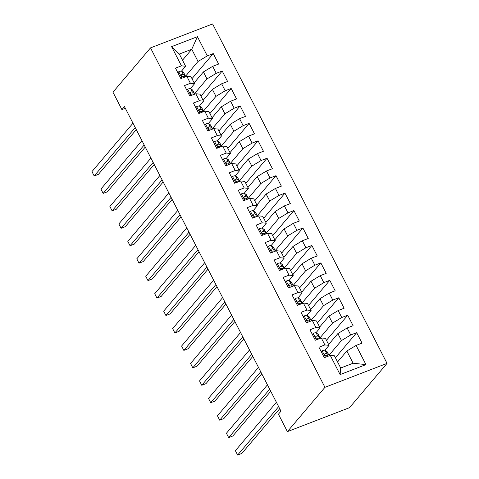 <?xml version="1.0" encoding="UTF-8"?>
<svg xmlns="http://www.w3.org/2000/svg" width="479" height="479" viewBox="0 0 479 479"><rect width="100%" height="100%" fill="white"/><g stroke="black" fill="none" stroke-linecap="round" stroke-linejoin="round"><path stroke-width="0.72" d="M387.044 363.381L212.598 23.95L150.508 47.888L324.954 387.319L387.044 363.381L349.496 407.689L287.4 431.627L324.954 387.319M365.962 364.615L340.12 374.578L330.259 355.388L334.426 355.807L340.701 368.016L353.119 363.226L365.962 364.615L356.101 345.425L362.058 343.132L356.681 332.666L350.724 334.959L347.137 327.983L353.095 325.69L347.718 315.224L341.761 317.517L338.174 310.542L344.132 308.242L338.755 297.782L332.797 300.076L329.211 293.1L335.168 290.801L329.786 280.335L323.828 282.634L320.247 275.659L326.205 273.359L320.822 262.893L314.865 265.192L311.278 258.217L317.236 255.918L311.859 245.452L305.901 247.751L302.315 240.769L308.272 238.476L302.896 228.01L296.938 230.303L293.352 223.328L299.309 221.035L293.932 210.568L287.975 212.862L284.388 205.886L290.346 203.587L284.969 193.127L279.012 195.42L275.425 188.445L281.383 186.145L276 175.679L270.042 177.978L266.462 171.003L272.419 168.704L267.037 158.238L261.079 160.537L257.492 153.561L263.45 151.262L258.073 140.796L252.116 143.095L248.529 136.114L254.487 133.821L249.11 123.354L243.152 125.648L239.566 118.672L245.523 116.379L240.147 105.913L234.189 108.206L230.603 101.231L236.56 98.931L231.183 88.471L225.226 90.765L221.639 83.789L227.597 81.49L222.214 71.024L216.257 73.323L212.676 66.347L218.634 64.048L213.251 53.582L191.995 78.664M182.499 60.192L191.762 49.259L197.432 36.691L171.59 46.655L181.451 65.845L175.494 68.138L180.87 78.604L186.828 76.311L190.414 83.286L184.457 85.579L189.834 96.045L195.791 93.752L199.378 100.728L193.42 103.027L198.803 113.493L204.761 111.194L208.341 118.169L202.383 120.468L207.766 130.935L213.724 128.635L217.31 135.611L211.353 137.91L216.73 148.376L222.687 146.077L226.274 153.058L220.316 155.352L225.693 165.818L231.65 163.519L235.237 170.5L229.279 172.793L234.656 183.259L240.614 180.966L244.2 187.942L238.243 190.235L243.619 200.701L249.577 198.408L253.163 205.383L247.206 207.682L252.589 218.149L258.546 215.849L262.127 222.825L256.169 225.124L261.552 235.59L267.51 233.291L271.096 240.266L265.138 242.566L270.515 253.032L276.473 250.733L280.059 257.714L274.102 260.007L279.479 270.473L285.436 268.174L289.023 275.156L283.065 277.449L288.442 287.915L294.399 285.622L297.986 292.597L292.028 294.89L297.405 305.357L303.363 303.063L306.949 310.039L300.992 312.338L306.374 322.804L312.332 320.505L315.912 327.48L309.955 329.78L315.338 340.246L321.295 337.946L324.882 344.922L318.924 347.221L324.301 357.687L330.259 355.388M197.432 36.691L207.293 55.881L213.251 53.582M287.4 431.627L278.437 414.185L280.981 411.18L124.468 106.631L121.923 109.637L125.336 108.32M194.151 82.867L203.413 71.94L207 78.915L194.51 93.65M212.676 66.347L203.413 71.94M216.257 73.323L207 78.915M171.59 46.655L179.344 54.049L185.618 66.258L181.481 71.137M181.451 65.845L185.618 66.258M203.114 100.309L212.377 89.381L215.963 96.357L203.473 111.098M221.639 83.789L212.377 89.381M225.226 90.765L215.963 96.357M186.828 76.311L190.995 76.724L194.582 83.699L190.444 88.579M190.414 83.286L194.582 83.699M212.083 117.75L221.346 106.823L224.926 113.798L212.436 128.54M230.603 101.231L221.346 106.823M234.189 108.206L224.926 113.798M195.791 93.752L199.959 94.165L203.545 101.147L199.414 106.021M199.378 100.728L203.545 101.147M221.047 135.192L230.309 124.265L233.896 131.24L221.4 145.981M239.566 118.672L230.309 124.265M243.152 125.648L233.896 131.24M204.761 111.194L208.928 111.607L212.508 118.588L208.377 123.468M208.341 118.169L212.508 118.588M230.01 152.633L239.272 141.706L242.859 148.682L230.363 163.423M248.529 136.114L239.272 141.706M252.116 143.095L242.859 148.682M213.724 128.635L217.891 129.055L221.478 136.03L217.34 140.91M217.31 135.611L221.478 136.03M238.973 170.081L248.236 159.148L251.822 166.129L239.332 180.864M257.492 153.561L248.236 159.148M261.079 160.537L251.822 166.129M222.687 146.077L226.854 146.496L230.441 153.472L226.304 158.351M226.274 153.058L230.441 153.472M247.936 187.523L257.199 176.595L260.786 183.571L248.296 198.306M266.462 171.003L257.199 176.595M270.042 177.978L260.786 183.571M231.65 163.519L235.818 163.938L239.404 170.913L235.267 175.793M235.237 170.5L239.404 170.913M256.9 204.964L266.162 194.037L269.749 201.012L257.259 215.754M275.425 188.445L266.162 194.037M279.012 195.42L269.749 201.012M240.614 180.966L244.781 181.379L248.367 188.355L244.23 193.235M244.2 187.942L248.367 188.355M265.869 222.406L275.132 211.478L278.712 218.454L266.222 233.195M284.388 205.886L275.132 211.478M287.975 212.862L278.712 218.454M249.577 198.408L253.744 198.821L257.331 205.802L253.199 210.676M253.163 205.383L257.331 205.802M274.832 239.847L284.095 228.92L287.681 235.896L275.185 250.637M293.352 223.328L284.095 228.92M296.938 230.303L287.681 235.896M258.546 215.849L262.714 216.263L266.294 223.244L262.163 228.124M262.127 222.825L266.294 223.244M283.796 257.289L293.058 246.362L296.645 253.337L284.149 268.078M302.315 240.769L293.058 246.362M305.901 247.751L296.645 253.337M267.51 233.291L271.677 233.71L275.263 240.686L271.126 245.565M271.096 240.266L275.263 240.686M292.759 274.736L302.021 263.803L305.608 270.785L293.118 285.52M311.278 258.217L302.021 263.803M314.865 265.192L305.608 270.785M276.473 250.733L280.64 251.152L284.227 258.127L280.089 263.007M280.059 257.714L284.227 258.127M301.722 292.178L310.985 281.251L314.571 288.226L302.081 302.962M320.247 275.659L310.985 281.251M323.828 282.634L314.571 288.226M285.436 268.174L289.603 268.593L293.19 275.569L289.053 280.449M289.023 275.156L293.19 275.569M310.685 309.62L319.948 298.692L323.535 305.668L311.045 320.409M329.211 293.1L319.948 298.692M332.797 300.076L323.535 305.668M294.399 285.622L298.567 286.035L302.153 293.01L298.016 297.89M297.986 292.597L302.153 293.01M319.655 327.061L328.917 316.134L332.498 323.109L320.008 337.851M338.174 310.542L328.917 316.134M341.761 317.517L332.498 323.109M303.363 303.063L307.53 303.476L311.116 310.458L306.985 315.332M306.949 310.039L311.116 310.458M328.618 344.503L337.881 333.576L341.467 340.551L328.971 355.292M347.137 327.983L337.881 333.576M350.724 334.959L341.467 340.551M312.332 320.505L316.499 320.918L320.08 327.899L315.948 332.779M315.912 327.48L320.08 327.899M337.581 361.944L346.844 351.017L353.119 363.226M356.101 345.425L346.844 351.017M321.295 337.946L325.463 338.366L329.049 345.341L324.912 350.221M324.882 344.922L329.049 345.341M150.508 47.888L112.954 92.19L121.923 109.637M185.547 76.209L198.037 61.474L191.762 49.259L179.344 54.049M340.12 374.578L340.701 368.016M207.293 55.881L198.037 61.474M356.681 332.666L335.42 357.747M347.718 315.224L326.456 340.306M338.755 297.782L317.493 322.864M329.786 280.335L308.53 305.416M320.822 262.893L299.567 287.975M311.859 245.452L290.603 270.533M302.896 228.01L281.634 253.092M293.932 210.568L272.671 235.65M284.969 193.127L263.707 218.208M276 175.679L254.744 200.761M267.037 158.238L245.781 183.319M258.073 140.796L236.818 165.878M249.11 123.354L227.848 148.436M240.147 105.913L218.885 130.995M231.183 88.471L209.922 113.553M222.214 71.024L200.958 96.105M322.217 350.796L321.325 351.897L322.217 350.796A5.317 1.12 -27.2 0 1 325.091 350.293L326.989 351.628A15.346 3.233 -27.2 0 1 327.235 351.903L328.941 355.214A15.346 3.233 152.8 0 0 328.696 354.945L326.798 353.61A5.317 1.12 152.8 0 0 325.103 353.718L324.768 353.933M278.652 406.641L237.626 455.05L235.387 450.691L276.413 402.282M328.971 355.885A15.346 3.233 152.8 0 0 328.941 355.214M324.588 354.328L325.103 353.718C324.271 354.789 324.63 355.49 326.181 355.813A5.317 1.12 -27.2 0 1 327.87 355.699L328.432 356.095M324.654 354.939L325.936 355.843M279.718 408.719L241.823 453.433L237.626 455.05M312.35 334.432L313.254 333.354A5.317 1.12 -27.2 0 1 316.128 332.851L318.026 334.186A15.346 3.233 -27.2 0 1 318.272 334.462L319.978 337.773A15.346 3.233 152.8 0 0 319.733 337.497L317.834 336.168A5.317 1.12 152.8 0 0 316.14 336.276L315.799 336.492M313.254 333.354L312.362 334.456M269.689 389.199L228.663 437.608L226.417 433.25L267.45 384.841M320.008 338.443A15.346 3.233 152.8 0 0 319.978 337.773M315.619 336.887L316.14 336.276C315.308 337.348 315.667 338.048 317.212 338.372A5.317 1.12 -27.2 0 1 318.906 338.258L319.469 338.653M315.685 337.497L316.972 338.402M270.755 391.277L232.854 435.992L228.663 437.608M303.381 316.984L304.291 315.912A5.317 1.12 -27.2 0 1 307.165 315.41L309.063 316.745A15.346 3.233 -27.2 0 1 309.308 317.014L311.009 320.331A15.346 3.233 152.8 0 0 310.763 320.056L308.865 318.721A5.317 1.12 152.8 0 0 307.177 318.834L306.835 319.05M304.291 315.912L303.399 317.014M260.726 371.758L219.693 420.167L217.454 415.802L258.48 367.399M311.045 321.002A15.346 3.233 152.8 0 0 311.009 320.331M306.656 319.445L307.177 318.834C306.344 319.906 306.704 320.601 308.248 320.924A5.317 1.12 -27.2 0 1 309.943 320.816L310.5 321.211M306.722 320.056L308.009 320.96M261.791 373.83L223.891 418.55L219.693 420.167M294.417 299.543L295.327 298.471A5.317 1.12 -27.2 0 1 298.201 297.968L300.099 299.303A15.346 3.233 -27.2 0 1 300.345 299.573L302.045 302.89A15.346 3.233 152.8 0 0 301.8 302.614L299.902 301.279A5.317 1.12 152.8 0 0 298.207 301.393L297.872 301.608M295.327 298.471L294.435 299.573M251.756 354.316L210.73 402.719L208.491 398.36L249.517 349.951M302.081 303.56A15.346 3.233 152.8 0 0 302.045 302.89M297.693 302.004L298.207 301.393C297.381 302.465 297.74 303.159 299.285 303.482A5.317 1.12 -27.2 0 1 300.98 303.375L301.536 303.764M297.758 302.614L299.04 303.518M252.828 356.388L214.927 401.103L210.73 402.719M285.454 282.101L286.364 281.029A5.317 1.12 -27.2 0 1 289.238 280.526L291.136 281.856A15.346 3.233 -27.2 0 1 291.382 282.131L293.082 285.448A15.346 3.233 152.8 0 0 292.837 285.173L290.939 283.837A5.317 1.12 152.8 0 0 289.244 283.945L288.909 284.167M286.364 281.029L285.472 282.131M242.793 336.875L201.767 385.278L199.527 380.919L240.554 332.51M293.118 286.113A15.346 3.233 152.8 0 0 293.082 285.448M288.729 284.556L289.244 283.945C288.418 285.023 288.771 285.718 290.322 286.041A5.317 1.12 -27.2 0 1 292.016 285.933L292.573 286.322M288.795 285.173L290.076 286.071M243.859 338.946L205.964 383.661L201.767 385.278M276.491 264.659L277.401 263.582A5.317 1.12 -27.2 0 1 280.269 263.079L282.167 264.414A15.346 3.233 -27.2 0 1 282.412 264.689L284.119 268A15.346 3.233 152.8 0 0 283.873 267.731L281.975 266.396A5.317 1.12 152.8 0 0 280.281 266.504L279.946 266.725M277.401 263.582L276.503 264.689M233.83 319.427L192.803 367.836L190.564 363.477L231.591 315.068M284.149 268.671A15.346 3.233 152.8 0 0 284.119 268M279.766 267.114L280.281 266.504C279.449 267.575 279.808 268.276 281.359 268.599A5.317 1.12 -27.2 0 1 283.053 268.485L283.61 268.881M279.832 267.725L281.113 268.629M234.896 321.505L197.001 366.219L192.803 367.836M267.527 247.218L268.432 246.14A5.317 1.12 -27.2 0 1 271.306 245.637L273.204 246.972A15.346 3.233 -27.2 0 1 273.449 247.248L275.156 250.559A15.346 3.233 152.8 0 0 274.91 250.289L273.012 248.954A5.317 1.12 152.8 0 0 271.318 249.062L270.982 249.278M268.432 246.14L267.539 247.242M224.867 301.986L183.84 350.394L181.601 346.036L222.627 297.627M275.185 251.23A15.346 3.233 152.8 0 0 275.156 250.559M270.803 249.673L271.318 249.062C270.485 250.134 270.845 250.834 272.395 251.158A5.317 1.12 -27.2 0 1 274.084 251.044L274.647 251.439M270.869 250.283L272.15 251.188M225.932 304.063L188.037 348.778L183.84 350.394M258.564 229.776L259.468 228.699A5.317 1.12 -27.2 0 1 262.342 228.196L264.24 229.531A15.346 3.233 -27.2 0 1 264.486 229.806L266.192 233.117A15.346 3.233 152.8 0 0 265.947 232.842L264.049 231.513A5.317 1.12 152.8 0 0 262.354 231.62L262.013 231.836M259.468 228.699L258.576 229.8M215.903 284.544L174.877 332.953L172.632 328.594L213.664 280.185M266.222 233.788A15.346 3.233 152.8 0 0 266.192 233.117M261.833 232.231L262.354 231.62C261.522 232.692 261.881 233.393 263.426 233.716A5.317 1.12 -27.2 0 1 265.121 233.602L265.683 233.997M261.899 232.842L263.187 233.746M216.969 286.622L179.068 331.336L174.877 332.953M249.595 212.329L250.505 211.257A5.317 1.12 -27.2 0 1 253.379 210.754L255.277 212.089A15.346 3.233 -27.2 0 1 255.523 212.359L257.223 215.676A15.346 3.233 152.8 0 0 256.978 215.4L255.079 214.065A5.317 1.12 152.8 0 0 253.391 214.179L253.05 214.394M250.505 211.257L249.613 212.359M206.94 267.102L165.908 315.511L163.668 311.146L204.695 262.743M257.259 216.346A15.346 3.233 152.8 0 0 257.223 215.676M252.87 214.79L253.391 214.179C252.559 215.251 252.918 215.945 254.463 216.268A5.317 1.12 -27.2 0 1 256.157 216.161L256.714 216.556M252.936 215.4L254.223 216.304M208.006 269.174L170.105 313.895L165.908 315.511M240.632 194.887L241.542 193.815A5.317 1.12 -27.2 0 1 244.416 193.312L246.314 194.648A15.346 3.233 -27.2 0 1 246.559 194.917L248.26 198.234A15.346 3.233 152.8 0 0 248.014 197.959L246.116 196.624A5.317 1.12 152.8 0 0 244.422 196.737L244.086 196.953M241.542 193.815L240.65 194.917M197.971 249.661L156.944 298.064L154.705 293.705L195.731 245.296M248.296 198.905A15.346 3.233 152.8 0 0 248.26 198.234M243.907 197.348L244.422 196.737C243.595 197.809 243.955 198.504 245.499 198.827A5.317 1.12 -27.2 0 1 247.194 198.719L247.751 199.108M243.973 197.959L245.254 198.857M199.042 251.732L161.142 296.447L156.944 298.064M231.668 177.446L232.578 176.374A5.317 1.12 -27.2 0 1 235.452 175.871L237.35 177.2A15.346 3.233 -27.2 0 1 237.596 177.475L239.296 180.793A15.346 3.233 152.8 0 0 239.051 180.517L237.153 179.182A5.317 1.12 152.8 0 0 235.458 179.29L235.123 179.511M232.578 176.374L231.686 177.475M189.007 232.219L147.981 280.622L145.742 276.263L186.768 227.854M239.332 181.457A15.346 3.233 152.8 0 0 239.296 180.793M234.944 179.9L235.458 179.29C234.632 180.367 234.985 181.062 236.536 181.385A5.317 1.12 -27.2 0 1 238.231 181.278L238.787 181.667M235.009 180.517L236.291 181.415M190.073 234.291L152.178 279.006L147.981 280.622M222.705 160.004L223.615 158.926A5.317 1.12 -27.2 0 1 226.483 158.423L228.381 159.758A15.346 3.233 -27.2 0 1 228.627 160.034L230.333 163.345A15.346 3.233 152.8 0 0 230.088 163.076L228.19 161.74A5.317 1.12 152.8 0 0 226.495 161.848L226.16 162.07M223.615 158.926L222.717 160.034M180.044 214.772L139.018 263.181L136.778 258.822L177.805 210.413M230.363 164.016A15.346 3.233 152.8 0 0 230.333 163.345M225.98 162.459L226.495 161.848C225.663 162.92 226.022 163.62 227.573 163.944A5.317 1.12 -27.2 0 1 229.267 163.83L229.824 164.225M226.046 163.07L227.327 163.974M181.11 216.849L143.215 261.564L139.018 263.181M213.742 142.562L214.646 141.485A5.317 1.12 -27.2 0 1 217.52 140.982L219.418 142.317A15.346 3.233 -27.2 0 1 219.663 142.592L221.37 145.903A15.346 3.233 152.8 0 0 221.124 145.628L219.226 144.299A5.317 1.12 152.8 0 0 217.532 144.407L217.197 144.622M214.646 141.485L213.754 142.586M171.081 197.33L130.054 245.739L127.815 241.38L168.842 192.971M221.4 146.574A15.346 3.233 152.8 0 0 221.37 145.903M217.017 145.017L217.532 144.407C216.7 145.478 217.059 146.179 218.61 146.502A5.317 1.12 -27.2 0 1 220.298 146.388L220.861 146.784M217.083 145.628L218.364 146.532M172.147 199.408L134.252 244.122L130.054 245.739M204.778 125.121L205.683 124.043A5.317 1.12 -27.2 0 1 208.557 123.54L210.455 124.875A15.346 3.233 -27.2 0 1 210.7 125.151L212.407 128.462A15.346 3.233 152.8 0 0 212.161 128.186L210.263 126.857A5.317 1.12 152.8 0 0 208.569 126.965L208.227 127.18M205.683 124.043L204.79 125.145M162.118 179.888L121.091 228.297L118.846 223.933L159.878 175.53M212.436 129.132A15.346 3.233 152.8 0 0 212.407 128.462M208.048 127.576L208.569 126.965C207.736 128.037 208.096 128.737 209.64 129.061A5.317 1.12 -27.2 0 1 211.335 128.947L211.898 129.342M208.114 128.186L209.401 129.09M163.183 181.966L125.282 226.681L121.091 228.297M195.809 107.673L196.719 106.601A5.317 1.12 -27.2 0 1 199.593 106.098L201.491 107.434A15.346 3.233 -27.2 0 1 201.737 107.703L203.437 111.02A15.346 3.233 152.8 0 0 203.192 110.745L201.294 109.41A5.317 1.12 152.8 0 0 199.605 109.523L199.264 109.739M196.719 106.601L195.827 107.703M153.154 162.447L112.122 210.856L109.883 206.491L150.909 158.088M203.473 111.691A15.346 3.233 152.8 0 0 203.437 111.02M199.084 110.134L199.605 109.523C198.773 110.595 199.132 111.29 200.677 111.613A5.317 1.12 -27.2 0 1 202.372 111.505L202.928 111.9M199.15 110.745L200.438 111.649M154.22 164.519L116.319 209.233L112.122 210.856M186.846 90.232L187.756 89.16A5.317 1.12 -27.2 0 1 190.63 88.657L192.528 89.986A15.346 3.233 -27.2 0 1 192.774 90.262L194.474 93.579A15.346 3.233 152.8 0 0 194.229 93.303L192.33 91.968A5.317 1.12 152.8 0 0 190.636 92.082L190.301 92.297M187.756 89.16L186.864 90.262M144.185 145.005L103.159 193.408L100.919 189.049L141.946 140.64M194.51 94.243A15.346 3.233 152.8 0 0 194.474 93.579M190.121 92.692L190.636 92.082C189.81 93.154 190.169 93.848 191.714 94.171A5.317 1.12 -27.2 0 1 193.408 94.064L193.965 94.453M190.187 93.303L191.468 94.201M145.257 147.077L107.356 191.792L103.159 193.408M177.883 72.79L178.793 71.718A5.317 1.12 -27.2 0 1 181.667 71.209L183.565 72.545A15.346 3.233 -27.2 0 1 183.81 72.82L185.511 76.137A15.346 3.233 152.8 0 0 185.265 75.862L183.367 74.526A5.317 1.12 152.8 0 0 181.673 74.634L181.337 74.856M178.793 71.718L177.901 72.82M135.222 127.564L94.195 175.967L91.956 171.608L132.982 123.199M185.547 76.802A15.346 3.233 152.8 0 0 185.511 76.137M181.158 75.245L181.673 74.634C180.846 75.712 181.2 76.406 182.75 76.73A5.317 1.12 -27.2 0 1 184.445 76.622L185.002 77.011M181.224 75.862L182.505 76.76M136.287 129.635L98.393 174.35L94.195 175.967M322.157 350.873L325.433 357.25M326.989 351.628L328.696 354.945M327.87 355.699L328.133 356.208M325.091 350.293L326.798 353.61M313.194 333.432L316.469 339.809M318.026 334.186L319.733 337.497M318.906 338.258L319.17 338.767M316.128 332.851L317.834 336.168M304.231 315.99L307.506 322.361M309.063 316.745L310.763 320.056M309.943 320.816L310.206 321.325M307.165 315.41L308.865 318.721M295.268 298.543L298.543 304.919M300.099 299.303L301.8 302.614M300.98 303.375L301.237 303.884M298.201 297.968L299.902 301.279M286.298 281.101L289.579 287.478M291.136 281.856L292.837 285.173M292.016 285.933L292.274 286.436M289.238 280.526L290.939 283.837M277.335 263.66L280.616 270.036M282.167 264.414L283.873 267.731M283.053 268.485L283.311 268.994M280.269 263.079L281.975 266.396M268.372 246.218L271.647 252.595M273.204 246.972L274.91 250.289M274.084 251.044L274.347 251.553M271.306 245.637L273.012 248.954M259.408 228.776L262.684 235.153M264.24 229.531L265.947 232.842M265.121 233.602L265.384 234.111M262.342 228.196L264.049 231.513M250.445 211.329L253.72 217.706M255.277 212.089L256.978 215.4M256.157 216.161L256.421 216.67M253.379 210.754L255.079 214.065M241.482 193.887L244.757 200.264M246.314 194.648L248.014 197.959M247.194 198.719L247.451 199.228M244.416 193.312L246.116 196.624M232.513 176.446L235.794 182.822M237.35 177.2L239.051 180.517M238.231 181.278L238.488 181.781M235.452 175.871L237.153 179.182M223.549 159.004L226.83 165.381M228.381 159.758L230.088 163.076M229.267 163.83L229.525 164.339M226.483 158.423L228.19 161.74M214.586 141.562L217.861 147.939M219.418 142.317L221.124 145.628M220.298 146.388L220.562 146.897M217.52 140.982L219.226 144.299M205.623 124.121L208.898 130.498M210.455 124.875L212.161 128.186M211.335 128.947L211.598 129.456M208.557 123.54L210.263 126.857M196.659 106.673L199.935 113.05M201.491 107.434L203.192 110.745M202.372 111.505L202.635 112.014M199.593 106.098L201.294 109.41M187.696 89.232L190.971 95.608M192.528 89.986L194.229 93.303M193.408 94.064L193.666 94.573M190.63 88.657L192.33 91.968M178.727 71.79L182.008 78.167M183.565 72.545L185.265 75.862M184.445 76.622L184.702 77.125M181.667 71.209L183.367 74.526"/></g></svg>
